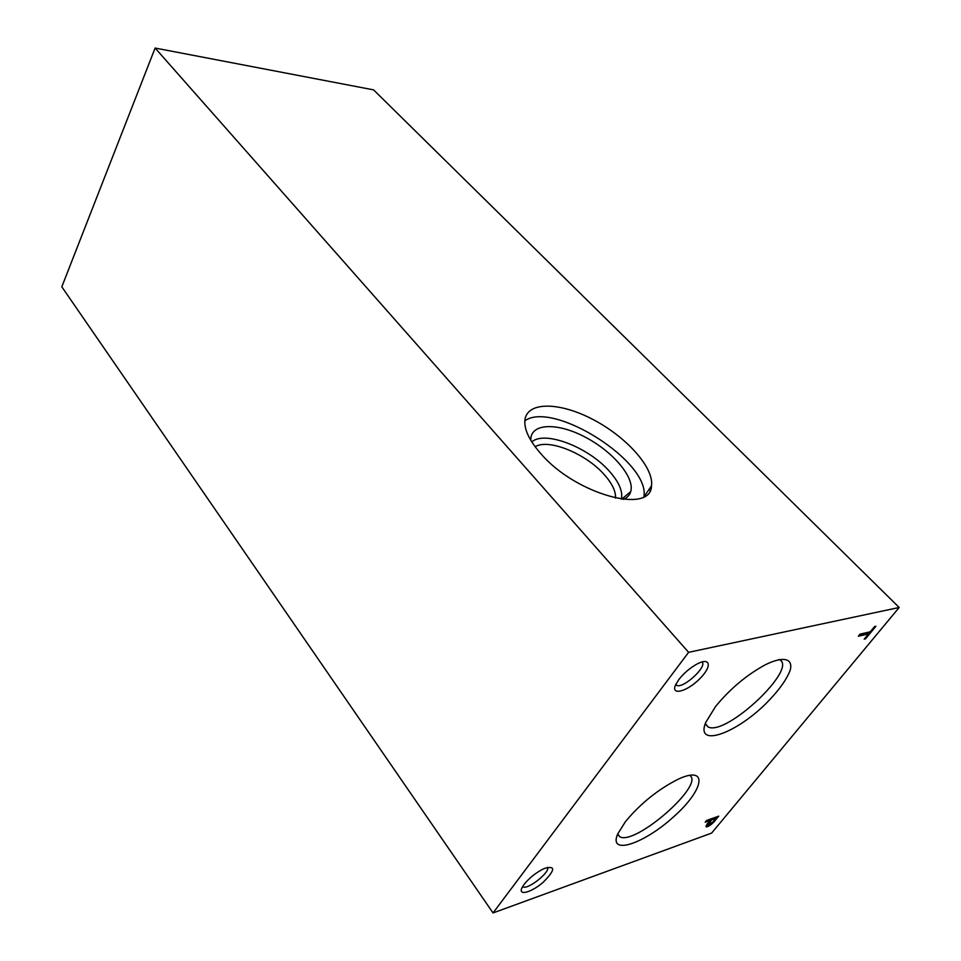 <?xml version="1.0" encoding="UTF-8"?>
<svg xmlns="http://www.w3.org/2000/svg" width="961" height="961" viewBox="0 0 961 961"><rect width="100%" height="100%" fill="white"/><g stroke="black" fill="none" stroke-linecap="round" stroke-linejoin="round"><path stroke-width="1.44" d="M493.041 912.95L61.816 286.81L155.117 48.05L373.589 89.878L899.184 607.484L711.608 833.103L493.041 912.95L688.605 652.327L899.184 607.484M860.083 634.128L858.341 636.242L868.516 633.888L864.215 639.101L865.573 638.777L875.927 626.26L874.57 626.572L870.258 631.785L860.083 634.128M705.206 822.184L710.131 820.442L706.828 824.442L706.191 826.868C708.233 826.796 710.888 825.079 714.131 821.703L718.732 816.153L706.671 820.418L705.206 822.184M524.105 884.372C529.571 877.669 536.274 872.384 544.226 868.492C555.794 865.296 555.446 869.885 543.169 882.282C531.421 892.577 517.715 896.205 522.027 887.652L524.105 884.372M678.838 679.559C683.751 673.301 689.662 668.219 696.581 664.279C710.864 656.387 712.353 666.658 699.32 679.187C686.647 691.812 670.61 695.884 675.571 684.917L678.838 679.559M625.479 821.583C640.591 803.456 658.129 789.353 678.094 779.251C708.725 764.884 704.293 789.606 673.781 816.658C644.038 843.95 608.037 855.963 617.731 833.92L625.479 821.583M715.525 706.563C729.964 688.941 746.565 675.006 765.34 664.76C783.263 655.895 793.209 658.393 790.254 669.997C786.591 679.847 778.302 691.235 765.364 704.161C734.336 734.54 695.416 747.622 705.674 722.564L715.525 706.563M155.117 48.05L688.605 652.327M615.545 498.122C615.881 491.107 611.941 483.071 603.7 474.013C585.129 453.256 548.275 438.396 535.133 446.745M531.817 441.952C544.298 430.348 587.315 446.637 608.697 470.494C618.812 481.617 623.04 491.167 621.371 499.155M540.851 453.7C529.127 440.318 523.841 428.954 524.97 419.621C527.637 401.254 560.083 402.082 593.081 419.549C626.14 436.738 653.973 467.418 651.522 485.749C651.234 515.036 575.471 494.35 540.851 453.7M530.772 440.258L530.772 439.501C530.989 423.044 557.584 422.492 585.069 437.051C612.601 451.298 634.981 477.401 630.716 491.636C629.671 495.155 627.221 497.75 623.377 499.396M524.838 420.81C553.043 400.256 650.357 461.797 643.906 496.693M547.566 867.266C550.581 871.783 528.178 889.802 523.12 886.907L522.736 886.366M701.962 661.961C707.849 666.093 683.655 688.629 676.808 685.433L675.703 684.604M649.095 489.317L650.032 490.615M689.469 775.299C705.975 783.804 635.401 845.932 619.773 836.767L617.551 834.364M779.047 659.486C799.576 667.258 726.18 736.643 708.077 726.948L705.194 723.825M706.503 820.622L709.422 819.589L710.131 820.442M705.927 826.064L708.497 825.006M713.639 821.09L714.131 821.703M715.645 818.171L716.738 816.85M715.849 818.412L711.56 819.937L708.221 824.982L712.846 822.039L715.849 818.412L715.152 817.559L710.852 819.084L711.56 819.937M707.332 823.841L708.041 824.754M710.852 819.084L709.927 820.201M859.41 634.945L867.687 633.035L868.516 633.888M864.972 638.176L865.573 638.777M868.276 633.647L869.717 631.906M708.281 822.688L708.786 823.301M621.647 499.191L630.716 491.636M644.194 496.525L651.522 485.749M675.847 684.304L676.808 685.433M617.719 833.944L619.773 836.767M705.302 723.525L708.077 726.948"/></g></svg>
